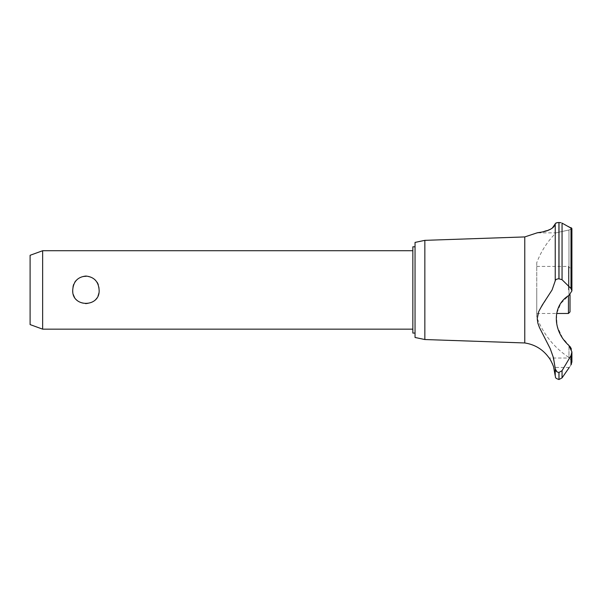 <?xml version="1.0" encoding="UTF-8"?>
<svg xmlns="http://www.w3.org/2000/svg" width="602" height="602" viewBox="0 0 602 602"><rect width="100%" height="100%" fill="white"/><g stroke="black" fill="none" stroke-linecap="round" stroke-linejoin="round"><path stroke-width="0.45" stroke-dasharray="3.01 2.26" d="M415.041 242.41L415.041 337.474M412.844 246.805L412.844 333.079M412.844 289.938L412.844 329.159L412.844 289.938M99.119 289.938C100.331 272.059 71.518 272.059 72.729 289.938C73.354 298.321 77.756 302.949 85.92 303.837C94.093 302.949 98.495 298.321 99.119 289.938M42.652 329.159L42.652 250.725M30.1 255.293L30.1 324.591M424.846 240.348L424.846 339.536M524.771 236.925L524.771 342.959M555.654 223.259L555.232 223.861L555.232 280.863L552.079 289.938L538.971 310.986L537.706 314.605L537.225 318.857L538.037 323.756L540.129 329.008L550.341 348.927L552.403 354.292L555.232 368.514L555.232 375.926M536.766 262.66L536.766 289.938L536.766 262.66C541.04 251.343 547.451 241.417 556.007 232.869L537.044 232.869L540.731 232.274L550.657 229.136M551.236 228.813L552.32 228.098M557.693 222.574L561.034 222.732M562.434 337.745L557.083 326.028L556.474 314.056L560.763 303.513L568.965 295.364L571.9 290.909L571.005 288.486L562.057 279.712L562.057 223.116L571.155 227.782M571.652 228.128L571.9 228.625L568.965 230.009C551.914 233.696 551.914 233.696 568.965 230.009L568.965 289.938L568.965 230.009C551.914 233.696 551.914 233.696 568.965 230.009L571.9 228.625L571.9 290.909M568.965 295.364L568.965 289.938L568.965 295.364M571.9 351.922L571.9 361.945L569.808 358.017L571.9 361.945L571.005 364.835L571.005 355.601L571.9 351.922L571.29 348.671M549.965 359.198L549.152 358.017L569.808 358.017L568.965 357.535L568.965 345.563L568.965 357.535C553.96 347.505 543.23 334.072 536.766 317.224L536.766 289.938L536.766 317.224M569.296 367.431L553.697 367.431L553.148 365.73M552.892 365.008L552.373 363.713M551.139 361.162L550.807 360.568M571.388 364.278C568.694 368.326 568.694 368.326 571.388 364.278M557.866 372.284L558.995 372.457L562.057 370.681L571.005 355.601M569.898 346.376L562.479 337.812M555.232 368.514L557.497 372.141M562.057 279.712L558.934 278.794C556.662 278.937 555.428 279.629 555.232 280.863M536.766 289.938L536.766 313.469L536.766 289.938M568.446 295.732L568.446 313.469M568.446 289.938L568.446 266.415L568.446 289.938M570.019 311.904L570.019 294.671M562.057 370.681L562.057 377.883M558.995 372.457L558.995 379.508M558.934 372.457L558.934 379.508M571.005 227.707L571.005 288.486M558.995 222.492L558.995 278.794M558.934 222.492L558.934 278.794M536.766 313.469L556.579 313.469M536.766 266.415L568.446 266.415L570.019 267.98"/><path stroke-width="0.9" d="M415.041 333.079L412.844 333.079L412.844 246.805L415.041 246.805M42.652 250.725L42.652 329.159L30.1 324.591L30.1 255.293L42.652 250.725L412.844 250.725M72.729 289.938C73.354 281.563 77.756 276.928 85.92 276.04C94.093 276.928 98.495 281.563 99.119 289.938C100.331 307.825 71.518 307.825 72.729 289.938M424.846 240.348L424.846 339.536L415.041 337.474L415.041 242.41L424.846 240.348L524.771 236.925L537.044 232.869M424.846 339.536L524.771 342.959L524.771 236.925M550.657 229.136L551.236 228.813M552.32 228.098L555.232 223.861C553.87 231.68 535.155 232.959 537.082 232.861C537.277 232.402 552.824 232.109 555.232 223.861L555.232 280.863C555.428 279.629 556.662 278.937 558.934 278.794L562.057 279.712L571.005 288.486L571.9 290.909L568.965 295.364C552.094 305.417 552.117 330.521 568.973 345.563L571.9 351.922L571.005 355.601L562.057 370.681L558.934 372.457C556.662 372.156 555.428 370.84 555.232 368.514L553.449 357.723L550.258 348.739L539.467 327.571L537.887 323.244L537.225 318.714L538.722 311.565L542.221 305.131L552.079 289.938L555.232 280.863M555.654 223.259L557.693 222.574M561.034 222.732L558.934 222.492C556.632 222.62 555.398 223.079 555.232 223.861M571.155 227.782L571.652 228.128M558.995 372.457L558.995 379.508L558.934 372.457M569.296 367.431L562.057 377.883L562.057 370.681M571.388 364.278C568.694 368.326 568.694 368.326 571.388 364.278M571.005 355.601L571.005 364.835L571.9 361.945L571.9 351.922M524.771 342.959C535.027 344.532 543.154 349.559 549.152 358.017C549.686 357.851 554.171 367.355 553.697 367.431L555.232 375.926L555.232 368.514M553.148 365.73L552.892 365.008M552.373 363.713L552.147 363.202M551.349 361.554L551.139 361.162M550.807 360.568L549.965 359.198M571.29 348.671L569.898 346.376M571.9 290.909L571.9 228.625L562.057 223.116L562.057 279.712M556.579 313.469L568.446 313.469L568.446 295.732M570.019 294.671L570.019 311.904L568.446 313.469M558.934 278.794L558.934 222.492M558.995 278.794L558.995 222.492M571.005 288.486L571.005 227.707M412.844 329.159L42.652 329.159M558.995 379.508L562.057 377.883M555.232 375.926C555.97 377.033 553.998 377.845 558.934 379.508"/></g></svg>

